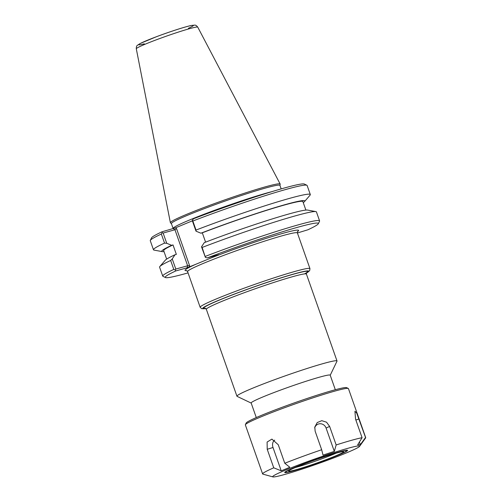 <?xml version="1.0" encoding="UTF-8"?>
<svg xmlns="http://www.w3.org/2000/svg" width="502" height="502" viewBox="0 0 502 502"><rect width="100%" height="100%" fill="white"/><g stroke="black" fill="none" stroke-linecap="round" stroke-linejoin="round"><path stroke-width="0.75" d="M335.323 389.728L330.197 375.17A41.898 2.497 160.6 0 0 289.849 386.735A41.898 2.497 160.6 0 0 251.157 403.006L256.284 417.564M297.429 231.642A60.196 3.589 160.6 0 0 274.261 235.871A60.196 3.589 160.6 0 0 211.675 257.721L195.698 264.328A60.196 3.589 160.6 0 0 186.75 270.616M188.049 272.881A81.148 4.838 -19.4 0 1 165.516 277.55A81.148 4.838 -19.4 0 1 175.782 270.942L187.045 267.798L195.698 264.328M211.675 257.721L218.866 254.69L207.351 257.884A81.148 4.838 -19.4 0 1 318.324 223.735A81.148 4.838 -19.4 0 1 307.87 229.797L297.404 232.984M330.222 375.245L336.986 361.183A53.049 3.163 160.6 0 0 337.011 360.976A53.049 3.163 160.6 0 0 285.927 375.615A53.049 3.163 160.6 0 0 236.944 396.216A53.049 3.163 160.6 0 0 237.095 396.36L251.182 403.075M189.198 267.02L189.593 265.658L176.547 228.611L175.411 227.877L192.398 220.824M196.012 231.177L196.025 230.067L192.837 221.018A83.144 4.957 -19.4 0 1 306.885 185.257L304.35 184.052A81.148 4.838 160.6 0 0 193.565 218.74L192.322 220.246L192.41 220.936L196.012 231.177L200.919 233.204L202.3 232.815L205.588 242.146M175.411 227.877L161.995 231.798A81.148 4.838 160.6 0 0 151.541 237.86L150.318 240.395A83.144 4.957 -19.4 0 1 161.349 234.039L164.537 243.093L166.733 243.288L163.131 233.047L174.953 229.747L187.635 265.759L175.807 269.059L175.267 269.932L175.782 270.942M271.664 191.714A57.535 3.426 160.6 0 0 210.369 211.863A57.535 3.426 160.6 0 0 173.108 228.46L171.395 223.597A57.535 3.426 -19.4 0 1 224.526 201.252A57.535 3.426 -19.4 0 1 279.934 185.376L281.176 188.903M279.953 185.426L280.185 184.19A58.201 3.47 160.6 0 0 280.166 184.039A58.201 3.47 160.6 0 0 224.13 200.129A58.201 3.47 160.6 0 0 170.379 222.7A58.201 3.47 160.6 0 0 170.46 222.832L171.414 223.654M201.522 246.821L205.425 257.457L202.143 247.455L201.522 246.821L204.251 242.661A75.846 4.518 -19.4 0 1 307.619 210.081L315.846 211.593A83.144 4.957 160.6 0 0 202.143 247.455M207.351 257.884L205.425 257.457M189.593 265.658L187.635 265.759L187.045 267.798M176.547 228.611L174.953 229.747L173.259 228.655M175.807 269.059L172.242 258.932L174.966 254.771L176.346 254.382L173.021 244.926L171.64 245.315L166.733 243.288M161.995 231.798L162.165 232.721L161.349 234.039M163.131 233.047L162.165 232.721M164.022 251.621A75.846 4.518 -19.4 0 1 162.284 251.621L154.058 250.109A83.144 4.957 -19.4 0 1 153.468 249.776L150.28 240.722A83.144 4.957 -19.4 0 1 150.318 240.395M153.468 249.776A83.144 4.957 -19.4 0 1 164.537 243.093M318.324 223.735L319.548 221.2A83.144 4.957 160.6 0 0 319.586 220.874A83.144 4.957 160.6 0 0 205.293 256.403M319.586 220.874L316.436 211.932A83.144 4.957 160.6 0 0 315.846 211.593M172.242 258.932L170.661 260.482L173.805 269.423L175.267 269.932M173.805 269.423A83.144 4.957 160.6 0 0 162.742 276.106A83.144 4.957 160.6 0 0 162.981 276.338L165.516 277.55M192.837 221.018L192.322 220.246M306.885 185.257A83.144 4.957 -19.4 0 1 307.124 185.489L310.311 194.544A83.144 4.957 -19.4 0 1 310.06 195.171L304.601 201.503A75.846 4.518 -19.4 0 1 303.239 202.595M170.661 260.482A83.144 4.957 160.6 0 0 159.837 266.531A83.144 4.957 160.6 0 0 159.592 267.164L162.742 276.106M159.837 266.531L165.302 260.199A75.846 4.518 -19.4 0 1 174.966 254.771M166.664 259.107L163.677 250.636A73.8 4.399 -19.4 0 1 173.021 244.926M162.284 251.621A75.846 4.518 -19.4 0 1 171.64 245.315M200.919 233.204A75.846 4.518 -19.4 0 1 273.22 208.142A75.846 4.518 -19.4 0 1 304.601 201.503M196.025 230.067A83.144 4.957 -19.4 0 1 310.311 194.544M202.3 232.815A73.8 4.399 -19.4 0 1 302.894 201.609L305.881 210.081M360.329 444.684L357.637 444.86L362.086 437.706L355.554 419.17L354.933 411.238L356.727 413.152L365.538 437.48L360.329 444.684L359.401 442.036M334.313 451.38L323.018 455.113L321.669 449.742L315.143 431.205L314.792 427.045L317.22 422.571L321.782 420.676L326.538 422.195L329.626 426.418L336.158 444.954L334.313 451.38L326.093 428.049L329.626 426.418M314.691 427.867A6.25 5.936 -119.8 0 1 320.276 423.744A6.25 5.936 -119.8 0 1 326.093 428.049M273.747 467.82L267.221 449.284L267.108 442.055L271.902 439.106L278.252 444.722L284.778 463.258L289.83 467.274L281.227 470.832L273.747 467.82A54.643 3.257 -19.4 0 0 262.621 473.938A54.643 3.257 -19.4 0 0 262.791 474.095L272.906 476.9A46.096 2.748 -19.4 0 1 315.237 458.834A46.096 2.748 -19.4 0 1 359.545 446.391A46.096 2.748 -19.4 0 1 330.843 459.01A46.096 2.748 -19.4 0 1 284.446 474.541A46.096 2.748 -19.4 0 1 272.906 476.9M262.621 473.938L245.352 424.899A54.643 3.257 -19.4 0 1 245.384 424.686A54.643 3.257 -19.4 0 1 295.816 403.677A54.643 3.257 -19.4 0 1 348.281 388.448A54.643 3.257 -19.4 0 1 348.438 388.598L365.707 437.637A54.643 3.257 -19.4 0 1 365.607 437.964L359.545 446.391M284.778 463.258A54.643 3.257 -19.4 0 1 321.669 449.742M336.158 444.954A54.643 3.257 -19.4 0 1 362.086 437.706M281.227 470.832L273.013 447.502A6.25 4.637 74.4 0 1 274.707 440.116M348.281 388.448L346.587 387.644A53.312 3.175 160.6 0 0 295.396 402.504A53.312 3.175 160.6 0 0 246.193 422.998L245.384 424.686M336.139 453.155A26.97 1.606 -19.4 0 1 296.889 467.092A26.97 1.606 -19.4 0 1 295.389 467.506M296.13 469.703A29.103 1.732 -19.4 0 1 288.713 470.976A29.103 1.732 -19.4 0 1 315.57 459.788A29.103 1.732 -19.4 0 1 343.512 451.681A29.103 1.732 -19.4 0 1 327.273 459.204A29.103 1.732 -19.4 0 1 296.13 469.703M293.865 470.638A32.392 1.933 -19.4 0 1 285.688 472.275A32.392 1.933 -19.4 0 1 315.507 459.606A32.392 1.933 -19.4 0 1 346.687 450.79A32.392 1.933 -19.4 0 1 326.846 459.587A32.392 1.933 -19.4 0 1 293.865 470.638M285.098 471.993A32.856 1.958 -19.4 0 1 285.092 471.993L285.688 472.275M346.97 450.2L346.687 450.79M293.224 470.907A33.327 1.983 -19.4 0 1 284.734 472.363A33.327 1.983 -19.4 0 1 315.488 459.55A33.327 1.983 -19.4 0 1 347.484 450.263A33.327 1.983 -19.4 0 1 328.892 458.878A33.327 1.983 -19.4 0 1 293.224 470.907M186.493 270.522L187.591 271.582A58.201 3.47 -19.4 0 1 213.337 259.358A58.201 3.47 -19.4 0 1 268.576 239.862A58.201 3.47 -19.4 0 1 297.385 232.915L309.954 268.614A58.201 3.47 160.6 0 0 253.905 284.678A58.201 3.47 160.6 0 0 200.16 307.28L201.729 308.717L205.826 308.561M205.789 308.535A56.205 3.351 -19.4 0 1 254.608 286.667A56.205 3.351 -19.4 0 1 306.352 273.119M304.507 273.904A55.044 3.282 160.6 0 0 258.197 285.481A55.044 3.282 160.6 0 0 205.462 308.328M205.205 308.247L206.347 309.326A53.049 3.163 -19.4 0 1 255.33 288.725A53.049 3.163 -19.4 0 1 306.415 274.086L306.628 272.53M188.394 28.294A29.028 1.732 160.6 0 0 183.952 27.409A29.028 1.732 160.6 0 0 147.218 40.348A29.028 1.732 160.6 0 0 144.312 43.818M197.757 27.146C196.596 25.646 195.573 24.974 194.682 25.131L191.256 25.483C183.964 27.033 167.392 32.574 156.568 36.671L140.29 43.436L137.429 45.293C136.638 45.726 136.262 46.893 136.293 48.788A32.58 1.939 -19.4 0 1 166.388 36.15A32.58 1.939 -19.4 0 1 197.757 27.146L280.166 184.039M355.868 420.042L359.012 418.944M273.013 447.502L267.221 449.284M297.573 231.403L297.385 232.915M187.591 271.582L200.16 307.28M309.954 268.614L309.64 270.716L306.345 273.163M206.347 309.326L236.944 396.216M306.415 274.086L337.011 360.976M136.293 48.788L170.379 222.7"/></g></svg>
